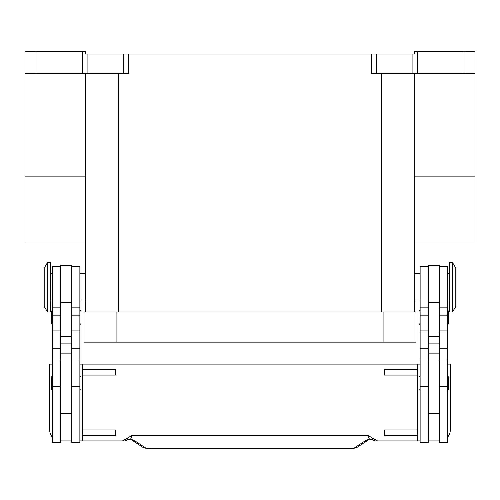 <?xml version="1.0" encoding="UTF-8"?>
<svg xmlns="http://www.w3.org/2000/svg" width="500" height="500" viewBox="0 0 500 500"><rect width="100%" height="100%" fill="white"/><g stroke="black" fill="none" stroke-linecap="round" stroke-linejoin="round"><path stroke-width="0.75" d="M452.5 287.269L452.5 311.962L455.794 306.475L455.794 268.062L452.5 262.575L452.5 287.269M452.5 262.575L449.756 262.575L449.756 311.962L452.5 311.962M439.331 266.688L447.562 266.688L447.562 442.3L439.331 442.3L439.331 265.319L428.356 265.319L428.356 442.3L420.125 442.3L420.125 266.688L428.356 266.688M420.125 390.163A1.1 1.1 0 0 1 419.025 389.069L419.025 377.544A1.1 1.1 0 0 1 420.125 376.444M447.562 376.444A1.1 1.1 0 0 1 448.656 377.544L448.656 389.069A1.1 1.1 0 0 1 447.562 390.163M420.125 324.312A1.1 1.1 0 0 1 419.025 323.212L419.025 311.688A1.1 1.1 0 0 1 420.125 310.594M447.562 310.594A1.1 1.1 0 0 1 448.656 311.688L448.656 323.212A1.1 1.1 0 0 1 447.562 324.312M47.5 262.575L47.5 311.962L50.244 311.962L50.244 262.575L47.5 262.575L44.206 268.062L44.206 306.475L47.5 311.962M60.669 266.688L52.438 266.688L52.438 442.3L60.669 442.3L60.669 265.319L71.644 265.319L71.644 442.3L79.875 442.3L79.875 266.688L71.644 266.688M79.875 390.163A1.1 1.1 0 0 0 80.975 389.069L80.975 377.544A1.1 1.1 0 0 0 79.875 376.444M52.438 376.444A1.1 1.1 0 0 0 51.344 377.544L51.344 389.069A1.1 1.1 0 0 0 52.438 390.163M79.875 324.312A1.1 1.1 0 0 0 80.975 323.212L80.975 311.688A1.1 1.1 0 0 0 79.875 310.594M52.438 310.594A1.1 1.1 0 0 0 51.344 311.688L51.344 323.212A1.1 1.1 0 0 0 52.438 324.312M449.081 434.981L447.562 437.206A10.975 10.975 0 0 0 450.306 429.95L450.306 364.1L447.562 364.1M79.875 364.1L417.375 364.1L417.375 440.925L375.763 440.925A5.487 5.487 0 0 1 372.425 439.8A5.487 1.669 -52.6 0 1 372.419 439.794A5.487 1.669 -52.6 0 1 372.344 439.719A5.487 5.463 -90 0 0 375.763 440.925L381.9 440.925M150.85 448.625L349.15 448.625L150.85 448.625L145.538 447.912L134.006 440.325L130.606 439.188L127.656 439.719A5.487 1.669 52.6 0 1 127.581 439.794A5.487 1.669 52.6 0 1 127.575 439.8A5.487 5.487 0 0 1 124.237 440.925L118.1 440.925M127.581 439.794L129.506 439.156A5.487 4.131 101.6 0 0 129.519 439.162A5.487 4.131 101.6 0 0 130.606 439.188L132.012 435.438L127.281 438.181L127.656 439.719A5.487 5.463 90 0 1 124.237 440.925L79.875 440.925M475 51.294L464.025 51.294L464.025 73.244L475 73.244L475 51.294L475 176.137L414.631 176.137M123.219 73.244L128.706 73.244L128.706 54.037L123.219 54.037L123.219 73.244L87.912 73.244L87.912 54.037L85.369 54.037L85.369 51.294L25 51.294L25 73.244L35.975 73.244L35.975 51.294M82.425 51.294L82.425 73.244L87.912 73.244M417.575 73.244L417.575 51.294L414.631 51.294L414.631 54.037L371.294 54.037L371.294 73.244L464.025 73.244M85.369 241.994L25 241.994L25 51.294M414.631 241.994L475 241.994L475 176.137M87.912 54.037L123.219 54.037M128.706 54.037L371.294 54.037M417.575 51.294L464.025 51.294M82.425 73.244L35.975 73.244M85.369 73.244L85.369 311.962M414.631 73.244L414.631 311.962M116.919 311.962L83.994 311.962L83.994 342.144L416.006 342.144L416.006 311.962L116.919 311.962L116.919 342.144M134.006 440.325A5.487 5.225 123.3 0 1 131.106 439.581M368.894 439.581A5.487 5.225 -123.3 0 1 365.994 440.325L354.462 447.912L349.15 448.625M370.588 439.137A5.487 4.131 -101.6 0 1 370.494 439.162A5.487 4.131 -101.6 0 1 370.481 439.162A5.487 4.131 -101.6 0 1 369.394 439.188L372.344 439.719L372.719 438.181L367.987 435.438L369.394 439.188L365.994 440.325M52.438 437.212A10.975 10.975 0 0 1 49.694 429.95L49.694 364.1L52.438 364.1M127.281 438.181L122.506 440.925M367.987 435.438L132.012 435.438M377.494 440.925L372.719 438.181M417.375 364.1L420.125 364.1M420.125 440.925L417.375 440.925M417.375 369.588L384.45 369.588L384.45 375.075L417.375 375.075M417.375 429.95L384.45 429.95L384.45 435.438L417.375 435.438M82.625 364.1L82.625 440.925M82.625 375.075L115.55 375.075L115.55 369.588L82.625 369.588M82.625 429.95L115.55 429.95L115.55 435.438L82.625 435.438M71.644 440.925L60.669 440.925M428.356 440.925L439.331 440.925M448.656 323.212L448.656 311.688M52.438 386.619L60.669 386.619M71.644 386.619L79.875 386.619M376.781 73.244L376.781 54.037M412.088 54.037L412.088 73.244M118.294 73.244L118.294 311.962M381.706 73.244L381.706 311.962M25 176.137L85.369 176.137M383.081 342.144L383.081 311.962M145.538 447.912A5.487 5.225 123.3 0 1 142.531 447.1A5.487 5.225 123.3 0 1 142.519 447.094L146.106 448.356L150.85 448.706M349.15 448.706L353.894 448.356L357.469 447.094A5.487 5.225 -123.3 0 1 357.469 447.1A5.487 5.225 -123.3 0 1 354.462 447.912M71.644 343.894L60.669 343.894M71.644 336.431L60.669 336.431M71.644 302.5L60.669 302.5M71.644 315.163L79.875 315.163M71.644 330.925L79.875 330.925M71.644 348.212L79.875 348.212M52.438 315.163L60.669 315.163M52.438 330.925L60.669 330.925M52.438 348.212L60.669 348.212M428.356 343.894L439.331 343.894M428.356 336.431L439.331 336.431M428.356 302.5L439.331 302.5M428.356 315.163L420.125 315.163M428.356 330.925L420.125 330.925M428.356 348.212L420.125 348.212M428.356 386.619L420.125 386.619M447.562 315.163L439.331 315.163M447.562 330.925L439.331 330.925M447.562 348.212L439.331 348.212M447.562 386.619L439.331 386.619M414.631 300.988L420.125 300.988M447.562 300.988L449.756 300.988M428.356 413.488L439.331 413.488M85.369 273.55L79.875 273.55M52.438 273.55L50.244 273.55M52.438 359.981L60.669 359.981M52.438 307.85L60.669 307.85M71.644 359.981L79.875 359.981M71.644 307.85L79.875 307.85M71.644 353.125L60.669 353.125M131.094 439.575L142.519 447.094M357.481 447.094L368.906 439.575M129.519 439.156L130.969 439.487M370.481 439.156L369.031 439.487M372.419 439.794L370.494 439.156M60.669 413.488L71.644 413.488M50.244 300.988L52.438 300.988M79.875 300.988L85.369 300.988M428.356 353.125L439.331 353.125M428.356 307.85L420.125 307.85M428.356 359.981L420.125 359.981M447.562 307.85L439.331 307.85M447.562 359.981L439.331 359.981M447.562 273.55L449.756 273.55M414.631 273.55L420.125 273.55"/></g></svg>
